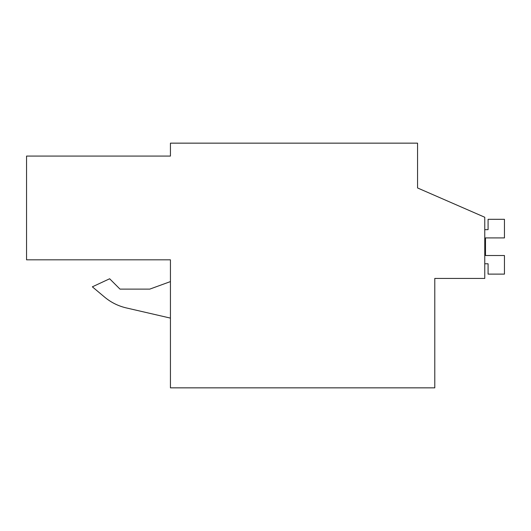 <?xml version="1.0" encoding="UTF-8"?>
<svg xmlns="http://www.w3.org/2000/svg" width="531" height="531" viewBox="0 0 531 531"><rect width="100%" height="100%" fill="white"/><g stroke="black" fill="none" stroke-linecap="round" stroke-linejoin="round"><path stroke-width="0.8" d="M434.789 278.423L484.763 278.423L484.763 217.252L417.552 187.954L417.552 143.151L170.438 143.151L170.438 156.074L26.55 156.074L26.55 259.825L170.438 259.825L170.438 387.849L434.789 387.849L434.789 278.423M170.438 259.825L26.55 259.825M417.552 187.954L417.552 176.75M170.438 281.589L149.762 289.123L119.999 289.123L109.645 278.762L92.354 286.826L104.64 297.134C110.999 302.424 118.194 306.009 126.245 307.907L170.438 318.109M104.64 297.134C110.999 302.424 118.194 306.009 126.245 307.907C118.194 306.015 110.992 302.431 104.64 297.134L92.354 286.826M149.762 289.123L119.999 289.123M484.763 263.774L488.082 263.774L488.082 274.115L504.45 274.115L504.45 255.517L485.493 255.517L485.493 237.915L504.45 237.915L504.45 219.316L488.082 219.316L488.082 229.657L484.763 229.657M485.493 255.517L485.493 237.915L485.493 255.517"/></g></svg>
